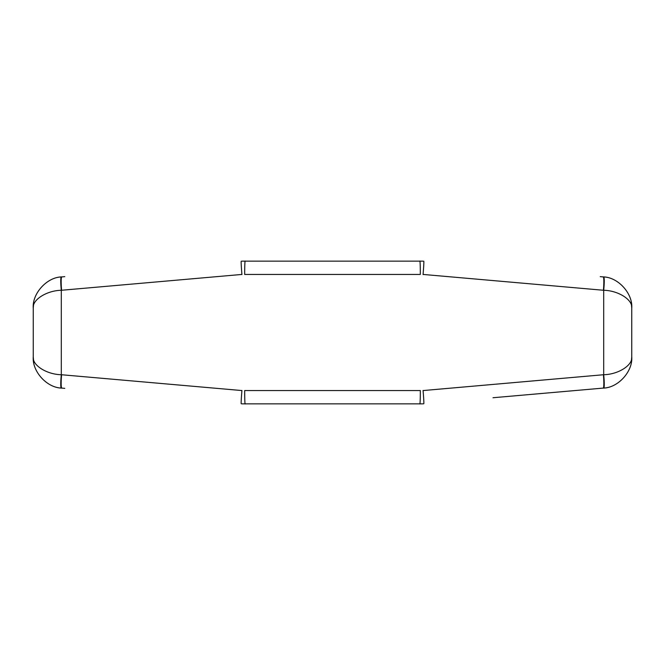 <?xml version="1.0" encoding="UTF-8"?>
<svg xmlns="http://www.w3.org/2000/svg" width="665" height="665" viewBox="0 0 665 665"><rect width="100%" height="100%" fill="white"/><g stroke="black" fill="none" stroke-linecap="round" stroke-linejoin="round"><path stroke-width="1" d="M241.969 261.146L423.04 261.146M241.927 274.437L61.587 290.256A13.4 1.372 85 0 1 61.787 276.906C47.107 277.047 32.111 293.415 33.25 308.053C32.153 293.564 46.783 277.355 61.305 276.956L64.771 276.648M61.587 290.256L61.305 290.281C46.783 290.514 32.153 299.774 33.25 308.053L33.25 356.947C32.111 371.585 47.107 387.953 61.787 388.094L61.305 388.044C46.783 387.645 32.153 371.436 33.25 356.947C32.153 365.226 46.783 374.486 61.305 374.719L241.927 390.563M423.031 403.854L241.96 403.854M423.073 390.563L603.695 374.719C618.217 374.486 632.847 365.226 631.75 356.947C632.847 371.436 618.217 387.645 603.695 388.044L603.213 388.094C617.893 387.953 632.889 371.585 631.75 356.947L631.75 308.053C632.889 293.415 617.893 277.047 603.213 276.906L603.695 276.956C618.217 277.355 632.847 293.564 631.75 308.053C632.847 299.774 618.217 290.514 603.695 290.281L423.073 274.437M600.229 276.648L603.213 276.906A13.4 1.372 95 0 1 603.413 290.256M64.771 388.352L61.787 388.094A13.4 1.372 -85 0 1 61.587 374.744M493.006 397.737L603.213 388.094L493.006 397.737M603.695 388.044A13.4 1.372 -95.9 0 0 603.695 374.719L603.695 290.281A13.4 1.372 95.9 0 0 603.695 276.956M603.213 388.094A13.4 1.372 -95 0 0 603.413 374.744M423.771 403.796A13.4 0.457 -95 0 0 423.065 390.446M241.229 403.796A13.4 0.457 -85 0 1 241.935 390.446M61.305 388.044A13.4 1.372 -84.1 0 1 61.305 374.719L61.305 290.281A13.4 1.372 84.1 0 1 61.305 276.956M241.229 261.204A13.4 0.457 85 0 0 241.935 274.554M423.771 261.204A13.4 0.457 95 0 1 423.065 274.554M419.881 261.037A13.4 0.449 90 0 1 420.322 274.437L244.678 274.437A13.4 0.449 90 0 1 245.119 261.037M245.119 403.963A13.4 0.449 -90 0 1 244.678 390.563L420.322 390.563A13.4 0.449 -90 0 1 419.881 403.963M631.226 362.649L631.75 356.947M33.25 356.947L33.782 362.716M33.774 302.351L33.25 308.053M631.75 308.053L631.218 302.284M33.765 302.392L33.624 303.24M631.235 362.608L631.384 361.694"/></g></svg>
